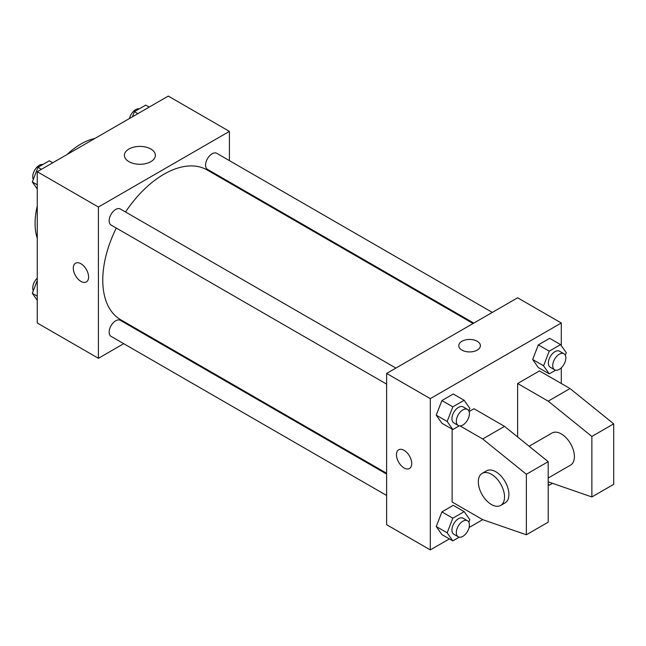<?xml version="1.0" encoding="UTF-8"?>
<svg xmlns="http://www.w3.org/2000/svg" width="646" height="646" viewBox="0 0 646 646"><rect width="100%" height="100%" fill="white"/><g stroke="black" fill="none" stroke-linecap="round" stroke-linejoin="round"><path stroke-width="0.97" d="M37.266 238.293A64.842 37.436 -60 0 1 37.266 206.009M66.958 154.588A64.842 37.436 -60 0 1 94.922 138.446M123.725 343.68L98.41 358.296L37.266 323L37.266 171.723L168.275 96.093L229.411 131.388L229.411 160.628M142.952 332.577L142.257 332.981M116.296 228.046A86.459 49.92 120 0 0 102.771 280.138A86.459 49.92 120 0 0 120.681 319.722L386.623 473.26M473.082 323.509L207.14 169.963A86.459 49.92 120 0 0 125.558 212.001M229.411 182.019L229.411 182.826M98.41 358.296L98.41 207.027L229.411 131.388M492.309 312.406L216.749 153.32A9.262 5.346 120 0 0 209.611 155.799A9.262 5.346 120 0 0 205.573 165.118A9.262 5.346 120 0 0 207.487 169.365L473.776 323.105M386.623 474.067L120.334 320.327A9.262 5.346 120 0 0 113.195 322.806A9.262 5.346 120 0 0 109.15 332.125A9.262 5.346 120 0 0 111.064 336.372L386.623 495.458M386.623 384.12L111.064 225.034A9.262 5.346 -60 0 1 111.064 214.335A9.262 5.346 -60 0 1 120.334 208.989L395.885 368.075M98.41 207.027L37.266 171.723M128.942 161.661A15.488 8.939 180 0 1 124.403 155.339A15.488 8.939 180 0 1 139.891 146.4A15.488 8.939 180 0 1 155.379 155.339A15.488 8.939 180 0 1 145.818 163.6A15.488 8.939 180 0 1 128.942 161.661M88.583 276.989A10.804 6.242 60 0 1 86.346 281.939A10.804 6.242 60 0 1 75.534 275.697A10.804 6.242 60 0 1 75.534 263.213A10.804 6.242 60 0 1 83.867 266.112A10.804 6.242 60 0 1 88.583 276.989M86.346 281.931A10.804 6.242 60 0 1 75.542 275.697A10.804 6.242 60 0 1 75.534 263.213M449.382 538.893L430.293 549.908L386.623 524.697L386.623 373.42L517.632 297.79L561.293 323L561.293 345.634M460.041 425.9L482.691 438.973L526.361 474.269L526.361 534.783L482.691 519.65L469.101 527.499M561.293 367.816L561.293 383.506M477.233 350.1A10.804 6.242 180 0 1 465.459 351.456A10.804 6.242 180 0 1 458.781 345.691A10.804 6.242 180 0 1 469.594 339.449A10.804 6.242 180 0 1 480.398 345.691A10.804 6.242 180 0 1 477.233 350.1M430.293 549.908L430.293 398.639L386.623 373.42M430.293 398.639L561.293 323M480.398 345.691A10.804 6.242 0 0 0 469.594 339.457A10.804 6.242 0 0 0 458.781 345.691M398.687 449.786A10.804 6.242 -120 0 0 397.032 458.442A10.804 6.242 -120 0 0 404.089 467.97A10.804 6.242 60 0 1 397.032 458.442A10.804 6.242 60 0 1 398.687 449.786A10.804 6.242 60 0 1 409.491 456.028A10.804 6.242 60 0 1 409.491 468.503A10.804 6.242 60 0 1 404.089 467.97A10.804 6.242 -120 0 0 409.491 468.503M532.659 359.499L538.328 344.883L549.673 338.326L538.328 344.883L532.659 359.499L538.328 367.574L532.659 359.499L543.577 365.806L549.245 351.182L560.591 344.633L566.267 352.7L565.274 355.252M436.236 415.168L441.912 400.552L453.258 393.995L441.912 400.552L436.236 415.168L441.912 423.243L436.236 415.168L447.153 421.475L452.83 406.851L464.175 400.302L469.844 408.369L468.859 410.921M436.236 526.506L441.912 511.89L453.258 505.333L441.912 511.89L436.236 526.506L441.912 534.581L436.236 526.506L447.153 532.813L452.83 518.189L464.175 511.64L469.844 519.707L468.859 522.259M517.632 436.954L517.632 383.506L539.467 370.901L570.03 388.553L613.7 423.849L613.7 484.355L591.865 496.96L591.865 436.454L548.196 401.158L517.632 383.506M482.691 519.65L452.127 502.007L452.127 429.138M526.361 534.783L548.196 522.178L548.196 461.664L504.526 426.368L473.962 408.724L469.101 411.526M548.196 478.016L570.563 465.104A18.524 10.699 -120 0 0 570.563 443.713A18.524 10.699 -120 0 0 552.031 433.014L529.122 446.249M548.196 481.835L591.865 496.96M482.166 473.357L486.527 470.837A18.524 10.699 60 0 1 505.059 481.528A18.524 10.699 60 0 1 505.059 502.927L500.69 505.447A18.524 10.699 60 0 1 491.428 504.526A18.524 10.699 60 0 1 479.324 488.198A18.524 10.699 60 0 1 482.166 473.357A18.524 10.699 60 0 1 500.69 484.048A18.524 10.699 60 0 1 500.69 505.447M613.7 423.849L591.865 436.454M548.196 461.664L526.361 474.269M570.03 388.553L548.196 401.158M504.526 426.368L482.691 438.973M37.266 189.028L32.3 181.962L37.977 167.338L49.322 160.789L52.77 162.776M37.266 184.829L32.3 181.962M41.425 169.333L37.977 167.338M42.902 164.496A9.262 5.346 120 0 0 36.184 168.008A9.262 5.346 120 0 0 32.728 176.665A9.262 5.346 120 0 0 33.293 179.41M132.406 116.805L134.392 111.669L145.738 105.12L149.186 107.107M137.84 113.664L134.392 111.669M139.318 108.827A9.262 5.346 120 0 0 129.466 118.501M37.266 300.366L32.3 293.3L37.266 280.485M37.266 296.167L32.3 293.3M37.266 278.184A9.262 5.346 120 0 0 32.728 288.003A9.262 5.346 120 0 0 33.293 290.748M459.249 425.835L452.83 429.542L447.153 421.475M467.502 409.419L463.134 406.899A9.262 5.346 120 0 0 455.995 409.378A9.262 5.346 120 0 0 451.95 418.705A9.262 5.346 120 0 0 453.872 422.944L458.232 425.464A9.262 5.346 120 0 0 467.502 420.118A9.262 5.346 120 0 0 467.502 409.419A9.262 5.346 120 0 0 460.364 411.906A9.262 5.346 120 0 0 456.318 421.224A9.262 5.346 120 0 0 458.232 425.464M452.83 429.542L441.912 423.243M452.83 406.851L441.912 400.552M464.175 400.302L453.258 393.995M555.665 370.166L549.245 373.873L543.577 365.806M563.918 353.75L559.557 351.23A9.262 5.346 120 0 0 552.419 353.717A9.262 5.346 120 0 0 548.373 363.036A9.262 5.346 120 0 0 550.287 367.275L554.656 369.795A9.262 5.346 120 0 0 563.918 364.449A9.262 5.346 120 0 0 563.918 353.75A9.262 5.346 120 0 0 556.779 356.237A9.262 5.346 120 0 0 552.742 365.555A9.262 5.346 120 0 0 554.656 369.795M549.245 373.873L538.328 367.574M549.245 351.182L538.328 344.883M560.591 344.633L549.673 338.326M459.249 537.173L452.83 540.88L447.153 532.813M467.502 520.757L463.134 518.237A9.262 5.346 120 0 0 455.995 520.716A9.262 5.346 120 0 0 451.95 530.043A9.262 5.346 120 0 0 453.872 534.282L458.232 536.802A9.262 5.346 120 0 0 467.502 531.456A9.262 5.346 120 0 0 467.502 520.757A9.262 5.346 120 0 0 460.364 523.244A9.262 5.346 120 0 0 456.318 532.562A9.262 5.346 120 0 0 458.232 536.802M452.83 540.88L441.912 534.581M452.83 518.189L441.912 511.89M464.175 511.64L453.258 505.333M552.508 483.329L549.245 485.211L548.196 483.717M549.245 485.211L548.196 484.605"/></g></svg>
